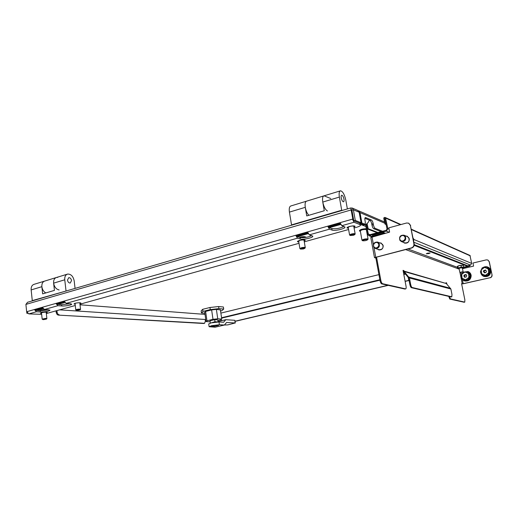 <?xml version="1.0" encoding="UTF-8"?>
<svg xmlns="http://www.w3.org/2000/svg" width="518" height="518" viewBox="0 0 518 518"><rect width="100%" height="100%" fill="white"/><g stroke="black" fill="none" stroke-linecap="round" stroke-linejoin="round"><path stroke-width="0.78" d="M382.543 231.281L375.168 228.347L373.763 228.729L381.164 231.656M359.259 212.827L360.01 212.613L361.914 223.07L360.457 223.478L363.409 224.501M361.914 223.07L364.717 224.132C365.281 223.957 365.436 223.031 365.171 221.367L364.976 220.292C364.717 218.635 364.866 217.722 365.417 217.547L365.106 217.748M205.283 319.489L205.283 321.419L204.578 323.303L203.671 323.491L58.443 315.119C57.265 314.899 56.527 314.012 56.235 312.458L55.983 310.865M204.578 323.303L58.443 315.119M221.231 319.651L221.393 320.739M468.978 266.213L463.28 267.728M409.103 280.465L405.128 281.397M388.273 285.36L235.036 321.374M468.732 266.239L463.532 267.502M409.071 280.309L405.095 281.242M387.924 285.282L235.017 321.231M384.829 223.232L360.01 212.613L358.32 210.774M469.677 265.326L469.82 266.019L468.784 266.258L467.631 265.805M468.673 265.559L469.82 266.019M375.168 228.347C374.41 227.868 373.821 226.657 373.394 224.715L373.2 223.666C372.779 221.73 372.183 220.513 371.412 220.014L365.65 217.592M373.763 228.729C372.999 228.257 372.41 227.046 371.982 225.103L371.788 224.054C371.367 222.118 370.771 220.908 370.001 220.409L364.905 218.285M360.36 222.928L360.457 223.478M36.92 310.522L36.875 310.062M221.173 319.684L221.328 320.759M37.859 310.58L37.814 310.12L43.072 308.637M56.87 310.612L57.129 312.212C57.42 313.766 58.152 314.659 59.337 314.879M36.804 309.57L36.856 310.062L42.89 308.352M57.44 304.234L64.698 302.182M296.937 236.435L308.074 233.281M328.891 227.389L340.611 224.074M57.99 304.416L64.873 302.467M297.358 236.72L308.236 233.644M329.293 227.687L340.766 224.443M36.856 310.062L37.808 310.12M378.917 274.631L220.882 313.092M80.012 304.785L205.011 314.387M367.463 239.523C364.866 239.471 363.267 239.879 362.658 240.734L362.762 240.779C364.801 240.902 366.433 240.553 367.644 239.73L367.463 239.523M362.205 240.417L361.991 240.268C363.118 239.245 365.073 238.792 367.845 238.902L367.942 239.322M366.362 229.759L366.135 229.519C363.358 229.377 361.415 229.843 360.295 230.905L361.972 240.184M366.479 229.234C362.885 229.26 360.567 229.869 359.537 231.06L360.379 231.371M366.375 228.736C362.775 228.775 360.47 229.383 359.447 230.568L359.518 230.95M367.12 233.922L367.502 233.981M367.482 233.871L367.081 233.722M367.463 233.773L367.068 233.624M367.217 234.46L367.612 234.453M467.43 265.851L470.564 265.112L413.869 242.23M365.468 224.547L367.56 234.233L368.719 235.612L386.383 231.132L387.872 228.716L385.547 218.059L385.036 217.424C384.091 217.45 383.683 217.819 383.806 218.551L385.01 224.08L385.955 223.905M367.56 234.233L368.363 234.019L369.561 234.796L386.221 230.283L387.05 228.943L387.872 228.716L389.057 229.209M411.357 229.209L469.949 255.445L471.678 263.403L470.564 265.112M384.745 218.369L387.05 228.943M370.079 234.654L368.363 234.019L366.239 224.164M385.01 224.08L386.091 224.54M384.628 218.318L385.832 223.854M377.978 232.517L368.175 228.71L367.068 223.595M377.195 232.731L367.372 228.937L368.175 228.71M367.372 228.937L366.33 224.113M348.387 228.309L346.995 227.933C346.885 227.493 347.695 227.02 349.423 226.508C352.408 225.79 354.306 225.719 355.108 226.282L353.956 227.272M298.802 242.074L297.468 241.705C297.351 241.323 298.057 240.902 299.579 240.456C302.538 239.756 304.448 239.685 305.303 240.235L304.183 241.161M75.123 304.195L73.977 303.924L75.026 303.295C77.862 302.687 79.83 302.603 80.918 303.043L79.882 303.665M41.569 313.526L40.449 313.267L41.382 312.71C44.198 312.114 46.173 312.024 47.293 312.445L46.27 313.027M329.442 229.176L327.933 226.593L340.3 223.083L341.789 225.699L344.897 227.02C346.056 228.567 334.861 231.242 332.09 230.089L329.442 229.176L309.311 234.855L312.71 236.111C313.837 237.568 303.237 240.035 300.31 239.012L297.487 238.183L295.92 235.677L307.763 232.317L309.311 234.855M350.964 208.942L352.784 218.946L352.46 219.153L354.021 222.254L360.036 224.605L359.764 223.096M41.66 314.342L28.788 313.902L26.871 311.642M36.467 311.739L34.615 309.842L42.593 307.575L44.438 309.492L50.006 310.172C48.957 311.305 45.746 311.907 40.359 311.978L36.467 311.739L28.788 313.902M57.964 305.678L56.125 303.736L64.394 301.385L66.226 303.354L71.639 304.085C72.449 304.927 65.333 306.274 61.791 305.957L57.964 305.678L44.438 309.492M340.41 223.498L328.626 226.839L327.933 226.593M352.784 218.946L353.418 219.198L353.095 219.405L353.8 220.72M48.653 309.77L40.223 310.729L36.331 310.483L34.615 309.842M42.69 307.906L35.632 309.906M70.344 303.678L61.648 304.688L57.822 304.403L56.125 303.736M64.491 301.722L57.129 303.807M311.765 235.619C307.867 237.354 303.962 237.989 300.058 237.516L297.235 236.681L295.92 235.677M307.873 232.718L296.665 235.897M343.978 226.502C339.866 228.412 335.813 229.098 331.824 228.567L329.176 227.648L328.626 226.839M46.322 313.545L75.272 305.497M79.947 304.202L299.009 243.298M304.293 241.828L348.601 229.513M354.085 227.985L356.449 227.331C359.324 226.483 360.677 225.693 360.515 224.954L360.036 224.605M359.783 223.09L360.275 223.653M26.651 311.629L25.9 304.409L351.165 209.939L351.8 210.211L353.418 219.198M351.444 209.79L351.8 210.211M25.9 304.409L27.551 302.266L350.68 207.971M351.91 210.204L353.38 209.777L352.188 208.029L357.724 210.425L359.155 212.244L361.059 222.727L359.602 223.135L353.826 220.856L351.91 210.204L351.256 209.518M352.188 208.029L350.803 208.035M359.155 212.244L353.38 209.777L355.303 220.441L361.059 222.727M355.303 220.441L353.826 220.856M26.696 311.635L26.871 313.299L27.473 313.131M27.661 313.345L26.871 313.299M36.428 309.68L36.513 310.496M353.069 219.295L352.441 219.043M427.609 253.166L426.262 253.781L428.768 253.606L430.115 252.985L427.609 253.166M378.852 249.916L377.875 249.3M379.798 242.89L381.008 243.026L383.19 245.584C383.178 248.672 381.714 250.11 378.807 249.903L377.557 249.19M404.629 243.117L403.639 242.437M405.982 236.027L407.239 236.24L409.298 238.753C409.246 242.01 407.672 243.46 404.577 243.104L403.347 242.32M381.747 283.903C381.002 283.553 380.413 282.394 379.985 280.432L375.887 258.087L374.482 257.627L411.337 247.921C413.241 247.228 414.096 245.869 413.908 243.836L414.199 243.946C414.387 245.979 413.526 247.339 411.629 248.031L375.349 257.452L376.69 257.886L380.801 280.238C381.229 282.2 381.818 283.359 382.562 283.709L381.747 283.903L404.823 289.044L405.685 288.876C406.177 288.694 406.293 287.781 406.028 286.143L403.043 270.357L403.872 270.597L403.121 270.778M464.225 302.214L464.769 302.117L464.866 299.916L461.596 283.676L463.234 283.767L462.36 279.442M449.313 296.523L450.459 298.918L449.799 299.061L464.096 302.247M449.799 299.061L448.724 296.38M382.562 283.709L405.588 288.869M403.231 271.367L408.437 277.674L409.874 284.511L410.632 284.337L409.421 277.952L404.182 271.529L446.289 283.527L403.962 271.076L403.872 270.597M446.095 283.139L446.017 282.731L446.613 282.899L446.866 284.175M450.459 298.918L464.724 302.111M459.239 269.295L459.032 268.816M446.289 283.527L450.88 289.018L451.961 294.451L451.819 296.795L451.094 296.937L451.819 296.795M375.887 258.087L376.69 257.886M461.661 284.019L490.002 277.739L463.234 283.767M462.496 268.706L473.581 266.103L472.953 263.027L486.285 259.874L487.826 260.01L489.147 261.642L492.048 274.916C492.204 276.366 491.569 277.324 490.151 277.79M487.911 260.049L489.296 261.707L492.048 274.916M490.002 277.739C491.42 277.266 492.055 276.308 491.906 274.857M374.469 257.575L370.797 237.509L389.601 232.116L388.804 227.842L406.559 223.018L408.611 223.154L410.36 225.395L413.908 243.836M381.261 243.117L380.115 243.007L381.267 243.123M406.274 236.15L407.472 236.337L406.274 236.15M414.199 243.946L410.36 225.395M408.728 223.213L410.651 225.524M446.076 283.022L446.613 282.899M403.962 271.076L404.182 271.529M410.632 284.337C411.033 286.137 411.538 287.192 412.16 287.509L451.761 296.788M412.16 287.509L411.402 287.684L451.094 296.937M411.402 287.684C410.78 287.367 410.269 286.312 409.874 284.511M373.86 236.35L372.986 236.027L372.209 236.791M372.986 236.027L383.333 233.236L383.178 232.388L372.83 235.185L371.341 237.063M414.258 244.671L467.391 265.669L467.521 266.284L463.701 267.184M383.178 232.388L385.36 233.255M383.333 233.236L384.181 233.573M414.18 245.344L467.521 266.284M343.965 199.126C344.211 200.744 344.043 201.644 343.46 201.819C342.521 201.58 341.77 200.272 341.226 197.895C340.98 196.277 341.148 195.377 341.725 195.208C342.67 195.448 343.421 196.756 343.965 199.126M327.428 210.975C325.33 209.725 323.776 206.76 322.766 202.072C322.222 198.323 322.656 196.238 324.067 195.823C322.656 196.238 322.222 198.323 322.766 202.072L324.274 210.748L306.74 215.922L305.283 207.336C304.772 203.626 305.251 201.554 306.727 201.114C305.251 201.554 304.772 203.626 305.283 207.336C305.963 210.826 307.148 213.481 308.851 215.3M292.094 225.065L291.537 224.883L341.712 210.23L339.374 197.067C338.804 193.285 339.193 191.194 340.546 190.799C342.754 191.369 344.496 194.412 345.765 199.929L347.377 208.929M291.537 224.883L289.42 212.115C288.927 208.437 289.445 206.371 290.98 205.924L306.326 201.237M341.712 210.23L342.217 210.438M340.177 190.909L324.067 195.823L330.743 198.524M59.123 289.95C56.184 289.284 54.351 287.017 53.626 283.145C53.445 279.998 54.448 278.095 56.643 277.434L57.725 277.395M45.804 292.935C43.616 291.673 42.308 289.588 41.867 286.687C41.699 283.566 42.722 281.669 44.937 281.009C42.722 281.669 41.699 283.566 41.867 286.687L42.644 293.868L54.429 290.391L53.626 283.145L64.756 279.798C64.556 276.618 65.546 274.708 67.716 274.054C71.057 274.061 73.213 276.334 74.191 280.885L75.058 288.403M71.523 280.575L70.247 283.042C68.823 283.042 67.903 282.064 67.482 280.108L68.752 277.648C70.183 277.648 71.102 278.626 71.523 280.575M67.12 274.236L56.643 277.434C54.448 278.095 53.445 279.998 53.626 283.145M66.738 290.831L32.278 300.602L31.151 289.918C30.989 286.823 32.025 284.932 34.266 284.265L44.334 281.19M32.278 300.602L33.042 300.66M66 290.753L64.756 279.798M349.566 234.926L348.225 227.402L349.566 226.521C351.716 225.952 353.121 225.867 353.781 226.269L353.788 226.392M350.291 235.509L349.579 235.017L350.932 234.155C353.088 233.592 354.493 233.501 355.147 233.89L355.031 234.175M353.6 235.237L350.31 235.515L351.321 234.764C353.257 234.272 354.383 234.233 354.7 234.635L353.6 235.237M299.877 248.504L298.659 241.213L300.369 240.287C302.298 239.873 303.516 239.847 304.021 240.21L304.344 239.892M300.563 249.074L299.89 248.601L301.612 247.695C303.542 247.287 304.765 247.254 305.264 247.598L305.154 247.863M303.438 248.944L300.589 249.093L301.89 248.31C303.632 247.954 304.61 247.954 304.824 248.303L303.438 248.944M300.019 237.503C302.9 236.972 304.817 236.953 305.782 237.432M299.177 237.257C302.706 236.512 304.927 236.473 305.834 237.147L305.86 237.322M75.77 309.842L75.045 303.561L75.926 303.082M76.314 310.314L75.777 309.913C76.049 309.499 77.26 309.233 79.409 309.116L80.458 309.466M77.214 310.45L76.353 310.347L79.215 309.667L80.128 309.861L77.214 310.45M78.846 302.758L80.012 302.784M40.08 310.716L47.565 310.062M39.4 310.677C40.546 310.062 42.586 309.693 45.519 309.563M42.696 319.509L42.172 319.114L45.668 318.369L46.788 318.687M43.648 319.632L42.735 319.535L45.487 318.907L46.452 319.075L43.648 319.632M45.409 312.173L46.387 312.199M47.436 309.686L47.941 309.971M404.94 273.88L404.875 273.556M409.045 280.154L408.67 279.96L408.929 279.558M215.941 322.099L212.464 322.617M204.843 313.209L201.431 312.937L202.991 311.396L210.269 309.596L218.907 308.624L223.705 309.065L221.931 310.619L220.564 310.949M217.89 320.538L220.772 319.852L221.762 319.075L217.748 318.777L212.995 319.328L206.96 320.778L205.614 311.409L204.701 312.212L206.015 321.4M205.614 311.409L211.629 309.919L216.382 309.388L220.415 309.913M201.431 312.937L201.139 310.878L202.693 309.311L209.965 307.498L218.602 306.533L223.4 306.999L223.705 309.065M218.907 308.624L218.602 306.533M210.269 309.596L209.965 307.498M202.991 311.396L202.693 309.311M217.974 321.956L214.983 321.736L211.143 322.895M214.983 321.736L214.679 319.651L210.01 320.771L210.308 322.85M218.091 321.931L217.793 319.859L214.679 319.651M206.96 320.778L206.073 321.574L210.159 321.827M212.995 319.328L211.629 309.919M217.748 318.777L216.382 309.388M221.743 319.049L220.377 309.745M224.404 325.032L215.138 327.201L209.11 326.722L211.571 325.68L219.392 324.747L224.404 325.032L226.612 322.449L235.081 322.979L234.887 320.377M209.097 326.631L208.709 323.951L211.163 322.889L218.984 321.969L223.595 322.261L225.809 319.69L234.68 320.299M213.94 326.482L218.596 325.388L215.488 325.213L210.813 326.314L213.94 326.482L213.817 325.608M235.081 322.979L227.836 324.89L224.417 325.019M218.039 321.542L225.809 319.69M373.808 247.306C372.766 243.868 373.983 242.12 377.46 242.061L378.988 243.201C380.044 246.6 378.852 248.362 375.408 248.478L373.808 247.306M374.054 246.866C372.066 244.185 376.502 240.65 378.302 243.492C380.303 246.186 375.841 249.715 374.054 246.866M399.961 240.456C398.899 236.836 400.213 235.075 403.917 235.172L405.309 236.26C406.39 239.834 405.102 241.608 401.437 241.582L399.961 240.456M400.239 240.002C398.167 237.289 402.751 233.676 404.623 236.558C406.708 239.284 402.091 242.89 400.239 240.002M413.578 240.734L413.999 239.523L413.286 239.232M413.999 239.523L413.066 238.079M483.974 271.956L483.43 271.4L483.909 270.325L485.198 270.525L484.906 270.299L485.683 270.098L486.408 271.361L485.923 272.436L484.278 272.824L484.09 272.112L484.583 272.306L484.09 272.112M486.92 267.139L490.319 271.076L488.403 275.343L483.087 275.68L480.361 272.015L482.264 267.754L486.92 267.139L489.665 270.81L487.742 275.09L488.403 275.343M490.319 271.076L489.665 270.81M487.742 275.09L483.087 275.68M488.623 272.915L485.327 275.349L481.636 273.815L481.228 269.852L484.505 267.411L488.209 268.939L488.623 272.915M483.883 271.063L484.375 271.257L483.967 270.875M484.647 270.305L484.453 271.076M484.375 271.257L483.954 271.937L484.466 272.151M484.583 272.306L484.621 272.682M485.126 272.436L485.696 272.662M465.281 274.825L465.811 275.006L465.281 274.825L465.909 274.456L466.712 275.531L466.271 276.936L464.678 277.318L464.484 276.612L465.022 276.793L464.484 276.612M467.262 271.697L467.981 271.963L470.648 275.589L468.771 279.798L463.506 280.134L460.852 276.502L462.723 272.293L467.262 271.697L469.936 275.336L468.052 279.558L468.771 279.798M470.648 275.589L469.936 275.336M468.052 279.558L463.506 280.134M468.907 277.415L465.682 279.817L462.082 278.283L461.693 274.365L464.899 271.963L468.505 273.485L468.907 277.415M464.374 276.457L463.837 275.9L464.309 274.844L465.637 275.039M464.283 275.57L464.899 275.57L464.361 275.388M465.002 274.812L464.899 275.57M464.814 275.757L464.406 276.424L464.905 276.638M465.022 276.793L465.054 277.136M461.933 271.872L459.887 272.513L463.131 271.853L461.933 271.872M462.367 268.059L462.671 267.735L460.081 268.026L458.683 268.551L459.123 268.706M462.386 268.169L463.241 267.761L459.919 267.981L458.249 268.784L459.142 268.81M463.752 267.035L463.409 265.339L459.362 265.611L457.42 266.349L457.543 268.57L458.19 267.935L461.324 267.171L463.752 267.035L463.377 267.651M463.357 265.326L459.414 265.475L457.536 266.252M460.981 265.469L461.324 267.171M457.847 266.239L458.19 267.935M364.497 224.1L363.047 224.501M203.671 323.491L204.435 323.31M221.62 318.136L379.94 280.193M403.82 274.475L405.354 274.106M57.129 312.212L56.235 312.458M57.038 311.357L56.145 311.609M373.394 224.715L371.982 225.103M373.2 223.666L371.788 224.054M371.412 220.014L370.001 220.409M361.681 224.818C365.281 225.414 367.851 223.86 369.392 220.156M389.128 232.239L386.383 231.132M369.71 235.638L371.535 236.305M471.678 263.403L413.999 239.53M470.312 255.898L411.434 229.616M400.401 224.689L385.547 218.059M341.789 225.699L354.021 222.254M26.878 311.661L352.46 219.153M66.226 303.354L297.487 238.183M351.392 209.712L351.884 209.926M40.223 310.729L40.359 311.978M61.648 304.688L61.791 305.957M300.058 237.516L300.31 239.012M331.824 228.567L332.09 230.089M459.978 272.559L462.257 283.877M405.62 249.566L457.498 268.512M458.152 268.758L459.039 269.082M409.019 277.124L450.537 288.312M379.985 280.432L380.801 280.238M461.447 274.922L460.962 272.513M375.712 257.019L373.97 247.526M373.4 244.412L372.015 236.843M409.421 277.952L450.88 289.018M457.239 267.243L407.938 248.977M322.766 202.072L339.374 197.067M289.42 212.115L305.283 207.336M31.151 289.918L41.867 286.687M219.392 324.747L218.984 321.969M375.408 248.478L379.098 249.708C382.491 249.605 383.683 247.882 382.666 244.528L381.138 243.369L377.648 242.126M401.437 241.582L404.875 242.916C408.482 242.961 409.764 241.22 408.734 237.691L407.329 236.584L404.079 235.237M487.224 267.269C489.348 268.363 490.391 269.625 490.345 271.076L490.345 271.102C491.271 272.889 487.58 277.907 483.469 275.822M483.767 267.515L486.778 267.152M482.964 275.531L481.228 273.258M484.479 272.792L484.149 272.662M483.909 270.325L484.401 270.525M483.922 271.594L483.43 271.4M483.954 271.937L483.462 271.743M485.36 269.962L485.683 270.092M467.34 271.73C469.619 272.766 470.726 274.054 470.668 275.582L470.674 275.608C471.535 277.35 468.084 282.245 464.057 280.309M464.238 272.054L467.23 271.704M463.254 279.817L461.875 277.998M464.879 277.266L464.542 277.156M464.309 274.844L464.84 275.032M464.374 276.088L463.837 275.9M464.406 276.424L463.875 276.243M384.563 222.008L358.832 210.897M364.717 224.132L363.273 224.54M404.914 273.744L403.736 274.022M379.856 279.752L221.562 317.735M361.603 224.818L365.889 226.495M360.496 224.864L362.121 224.864L361.286 224.695M59.622 309.848L205.75 319.522M362.645 240.721L362.082 240.358M368.052 239.044L366.343 229.675M367.644 239.73L368.065 239.154M371.419 236.603L368.719 235.612M385.068 217.437L400.938 224.547M350.88 208.489L351.573 209.939M360.515 224.954L360.237 223.433M404.927 289.05L405.685 288.876M464.147 302.247L464.769 302.117M323.685 195.94L306.727 201.114M56.041 277.616L44.937 281.009M348.232 227.441L347.74 227.124M354.7 234.635L355.16 233.994M355.147 233.89L353.781 226.269M353.8 226.379L354.131 225.926M298.666 241.246L298.213 240.941M304.824 248.303L305.277 247.695M305.264 247.598L304.021 240.21M80.128 309.861L80.549 309.356M80.536 309.298L79.804 302.952M42.165 319.043L41.505 312.917M46.452 319.075L46.879 318.589M46.866 318.538L46.193 312.354M408.65 279.875L408.178 277.37M221.762 319.075L220.39 309.77M235.289 323.031L234.887 320.357M482.899 267.651C484.453 266.634 486.085 266.433 487.801 267.055C489.575 267.838 490.591 269.185 490.85 271.095C490.481 275.285 488.202 277.078 484.013 276.482C482.167 275.777 481.073 274.469 480.723 272.546M481.753 268.738L480.756 270.959M463.409 272.183L467.916 271.49C469.813 272.215 470.901 273.588 471.179 275.602C470.875 279.597 468.732 281.391 464.763 280.989C462.885 280.38 461.739 279.118 461.318 277.201M462.037 273.621L461.428 274.974M459.045 268.337L459.887 272.494M462.289 267.696L463.131 271.853M458.249 268.784L457.543 268.57"/></g></svg>

